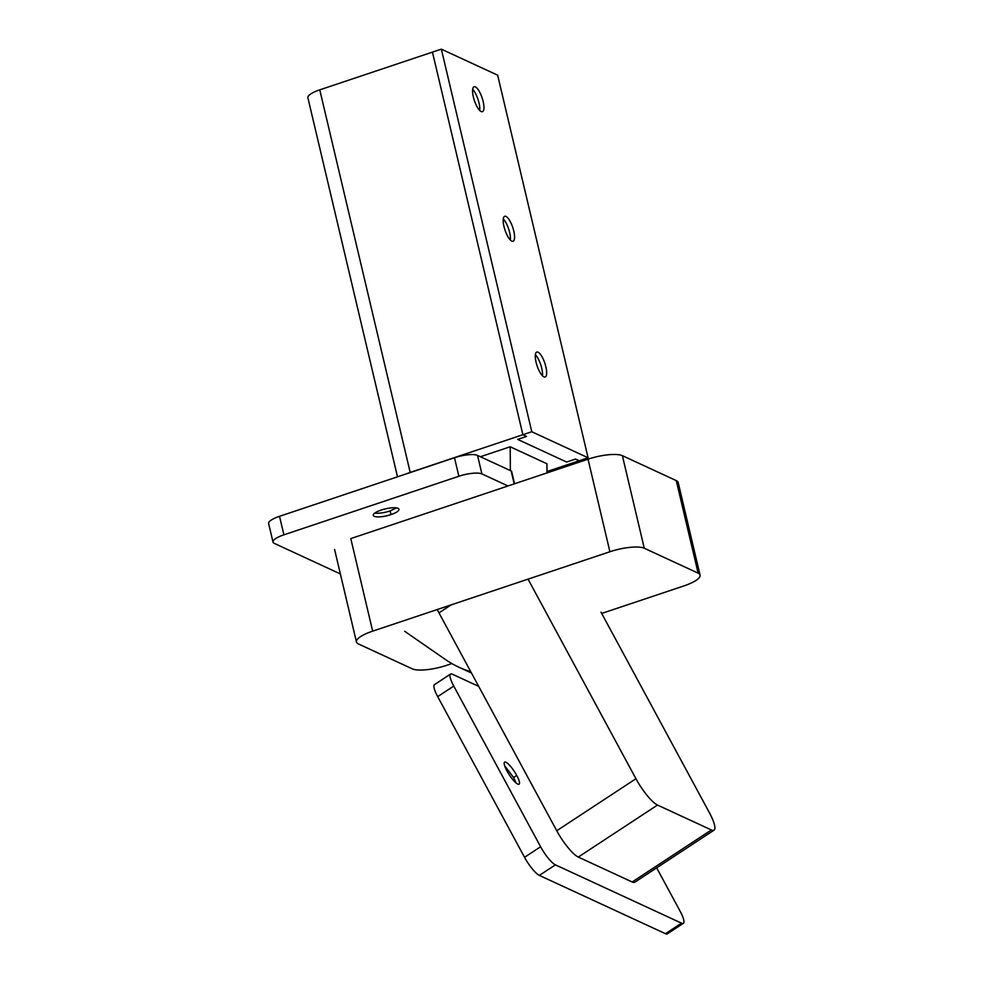 <?xml version="1.0" encoding="UTF-8"?>
<svg xmlns="http://www.w3.org/2000/svg" width="983" height="983" viewBox="0 0 983 983"><rect width="100%" height="100%" fill="white"/><g stroke="black" fill="none" stroke-linecap="round" stroke-linejoin="round"><path stroke-width="1.47" d="M531.791 431.746L522.882 434.719L526.556 436.415L517.66 439.389L526.556 436.415L522.882 434.719L432.446 52.124L441.342 49.15L497.656 75.187L588.092 457.783L531.791 431.746L441.342 49.15M588.092 457.783L579.196 460.757L575.522 459.061L566.626 462.035L575.522 459.061L579.196 460.757L546.978 471.545L579.196 460.757L575.522 459.061L566.626 462.035L517.66 439.389L526.556 436.415L522.882 434.719L432.446 52.124L319.758 89.846A19.746 5.271 166.7 0 0 307.888 97.784A19.746 5.271 166.7 0 1 319.758 89.846L432.446 52.124L522.882 434.719L410.194 472.43L522.882 434.719M479.704 110.428A13.16 4.092 71.5 0 0 472.651 89.342M481.166 111.534A13.16 4.092 71.5 0 0 482.432 111.669A13.16 4.092 71.5 0 0 482.137 97.895A13.16 4.092 71.5 0 0 474.076 86.713A13.16 4.092 71.5 0 0 473.818 98.705A13.16 4.092 71.5 0 0 481.166 111.534M503.284 218.939A13.16 4.092 -108.5 0 1 510.337 240.012M511.799 241.118A13.16 4.092 -108.5 0 1 504.451 228.289A13.16 4.092 -108.5 0 1 504.709 216.297A13.16 4.092 -108.5 0 1 512.77 227.478A13.16 4.092 -108.5 0 1 513.065 241.265A13.16 4.092 -108.5 0 1 511.799 241.118M535.379 354.691A13.16 4.092 -108.5 0 1 542.432 375.776M543.894 376.882A13.16 4.092 71.5 0 0 545.16 377.017A13.16 4.092 71.5 0 0 544.852 363.243A13.16 4.092 71.5 0 0 536.804 352.061A13.16 4.092 71.5 0 0 536.546 364.054A13.16 4.092 71.5 0 0 543.894 376.882M507.99 485.971L481.916 473.917L477.529 455.412A18.099 4.841 166.7 0 0 454.49 457.746L458.864 476.264A18.099 4.841 -13.3 0 1 481.916 473.917M340.364 573.937L274.318 543.39A18.099 4.841 -13.3 0 1 273.016 542.1A18.099 4.841 -13.3 0 1 283.903 534.826L458.864 476.264M381.207 510.054A13.16 3.514 166.7 0 0 373.27 515.362A13.16 3.514 166.7 0 0 391.001 514.588A13.16 3.514 166.7 0 0 398.938 509.292A13.16 3.514 166.7 0 0 381.207 510.054M396.481 507.916L390.14 510.927A13.16 3.514 -13.3 0 1 374.818 513.065M283.903 534.826L279.516 516.308L454.49 457.746M514.539 483.783L511.627 471.422A6.586 1.757 166.7 0 0 511.148 470.955L477.529 455.412M279.516 516.308A18.099 4.841 166.7 0 0 268.642 523.583L273.016 542.1M510.361 470.587L510.202 446.774L546.929 463.755L546.99 472.921L546.929 463.755L510.202 446.774L480.417 456.739L510.202 446.774L510.361 470.587M406.471 473.818A19.746 5.271 -13.3 0 1 410.194 472.43L319.758 89.846L410.194 472.43A19.746 5.271 -13.3 0 0 406.471 473.818M566.626 462.035L517.66 439.389L566.626 462.035M600.994 612.139L709.382 812.695A26.32 6.082 -123.3 0 1 714.039 830.168L634.834 882.181A26.32 6.082 -123.3 0 1 632.167 881.972L578.299 857.065A26.32 6.082 -123.3 0 1 556.734 830.746L438.971 612.876L451.136 604.889M437.251 609.534A26.32 6.082 56.7 0 0 438.971 612.876M528.055 579.147L635.94 778.733L556.734 830.746M714.039 830.168A26.32 6.082 -123.3 0 1 711.373 829.959L657.504 805.052A26.32 6.082 -123.3 0 1 635.94 778.733M504.635 765.708L513.568 777.528A13.16 3.035 -123.3 0 1 515.915 782.849M506.945 770.918A13.16 3.035 56.7 0 0 519.085 784.213A13.16 3.035 56.7 0 0 516.739 775.452A13.16 3.035 56.7 0 0 504.611 762.157A13.16 3.035 56.7 0 0 506.945 770.918M478.709 686.38L452.389 674.215A18.099 4.178 -123.3 0 0 450.546 674.068A18.099 4.178 -123.3 0 0 453.753 686.085L540.601 846.768L524.541 857.311A18.099 4.178 56.7 0 0 539.372 875.398L555.42 864.856A18.099 4.178 -123.3 0 1 540.601 846.768M681.514 923.16L665.466 933.703A18.099 4.178 56.7 0 0 667.297 933.85L683.357 923.307A18.099 4.178 -123.3 0 1 681.514 923.16L555.42 864.856M665.466 933.703L539.372 875.398M524.541 857.311L437.693 696.628L453.753 686.085M450.546 674.068L434.498 684.61A18.099 4.178 56.7 0 0 437.693 696.628M683.357 923.307A18.099 4.178 -123.3 0 0 680.15 911.29L656.669 867.842M470.783 671.721A108.572 99.037 114.8 0 1 458.914 667.211A108.572 99.037 114.8 0 1 445.36 659.47L404.652 631.27M372.668 631.147L609.915 551.746A26.983 7.213 -13.3 0 1 644.27 548.244L622.386 455.682A26.983 7.213 166.7 0 0 588.031 459.184L350.784 538.586L372.668 631.147A26.983 7.213 166.7 0 0 356.448 641.997A26.983 7.213 166.7 0 0 358.39 643.926L412.258 668.833A26.983 7.213 166.7 0 0 446.614 665.331L451.873 663.574M622.386 455.682L676.255 480.589L698.139 573.15L644.27 548.244M698.139 573.15A26.983 7.213 -13.3 0 1 700.068 575.092L678.196 482.53A26.983 7.213 166.7 0 0 676.255 480.589M700.068 575.092A26.983 7.213 -13.3 0 1 683.861 585.942L601.682 613.441M391.001 514.588L390.14 510.927M511.148 470.955L514.207 483.894M578.299 857.065L657.504 805.052M711.373 829.959L632.167 881.972M516.739 775.452L513.568 777.528M588.031 459.184L609.915 551.746M397.488 476.829L307.888 97.784L397.488 476.829M458.914 667.211L471.484 673.023M334.576 549.436L356.448 641.997"/></g></svg>
